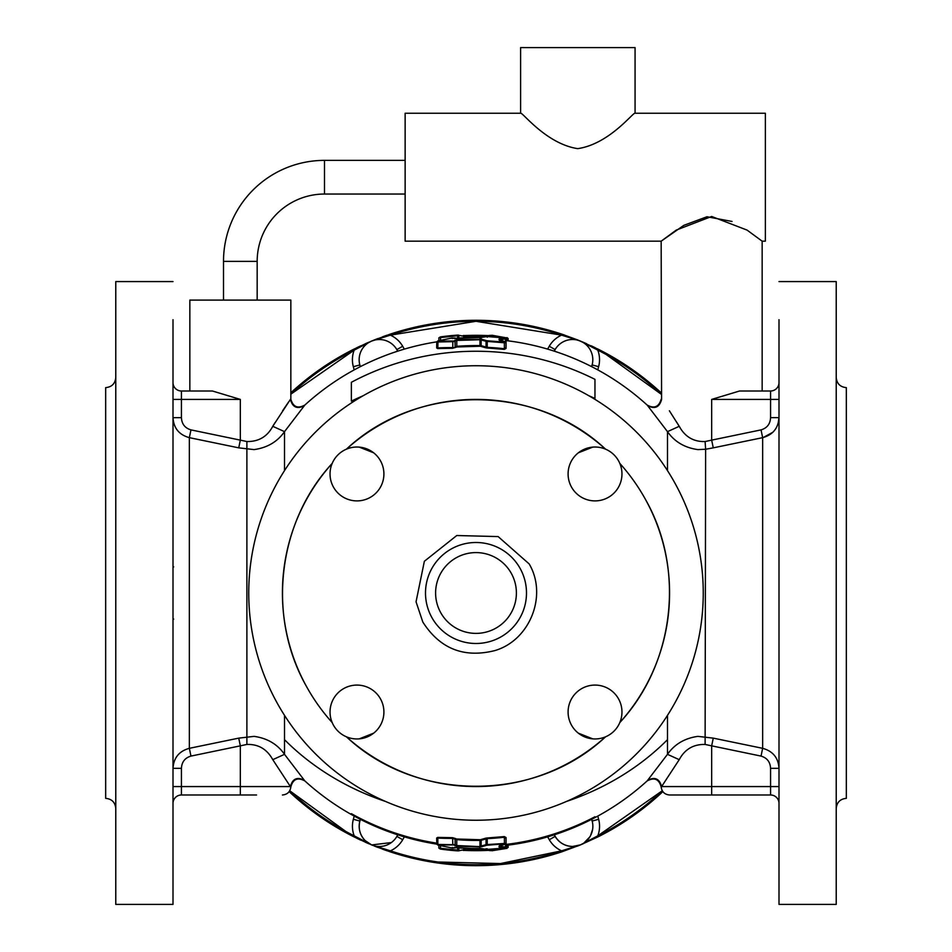 <?xml version="1.0" encoding="UTF-8"?>
<svg xmlns="http://www.w3.org/2000/svg" width="952" height="952" viewBox="0 0 952 952"><rect width="100%" height="100%" fill="white"/><g stroke="black" fill="none" stroke-linecap="round" stroke-linejoin="round"><path stroke-width="1.43" d="M582.279 844.019L583.35 843.389M580.518 844.852L572.652 846.459C565.024 846.209 559.193 842.841 555.159 836.356L554.35 834.797A20.194 20.194 0 0 0 572.652 846.459A20.194 20.194 0 0 0 591.632 819.339L591.811 819.851M577.769 845.793L576.424 846.102M371.649 844.924L365.116 840.557A20.194 20.194 0 0 1 360.415 819.363L359.868 821.041A20.194 20.194 0 0 0 371.661 844.936A20.194 20.194 0 0 1 359.868 821.041L353.359 819.291A26.93 26.93 0 0 0 354.203 835.844L371.649 844.924A272.7 272.7 0 0 0 371.673 844.936L391.343 842.568M373.648 845.638L374.481 845.864M377.42 846.376L378.134 846.435M368.531 843.293L366.044 841.425M397.472 835.285L397.71 834.809A20.194 20.194 0 0 1 365.116 840.557C359.904 834.999 358.154 828.49 359.892 821.041M397.4 835.451L397.757 834.821M578.352 340.34L577.519 340.114M574.591 339.602L573.937 339.543M582.219 341.947L583.957 343.006M554.219 351.145L555.111 349.61L554.29 351.169A20.194 20.194 0 0 1 586.884 345.421A20.194 20.194 0 0 1 591.585 366.615L592.108 364.925L598.618 366.675A26.93 26.93 0 0 0 597.773 350.122L580.327 341.042L561.573 335.128A26.93 26.93 0 0 0 549.268 346.242L547.614 349.11M373.589 340.364L375.576 339.876M353.335 366.698L359.832 364.961L360.368 366.639A20.194 20.194 0 0 1 379.348 339.531A20.194 20.194 0 0 1 397.65 351.181L396.841 349.622L402.672 346.254A26.93 26.93 0 0 0 390.368 335.152L371.613 341.066A20.194 20.194 0 0 0 371.613 341.066L354.18 350.146A26.93 26.93 0 0 0 353.335 366.698L354.192 369.9M368.721 843.698L353.751 836.748A272.7 272.7 0 0 1 289.158 791.612A272.7 272.7 0 0 0 353.751 836.748L354.203 835.844A271.689 271.689 0 0 1 289.717 790.755L345.778 831.429M554.242 834.821L555.135 836.368A20.194 20.194 0 0 0 580.375 844.924L598.249 836.748L597.797 835.844A26.93 26.93 0 0 0 598.641 819.291L597.785 816.09M591.68 819.315L592.168 821.029L591.858 820.017L592.168 821.029L598.641 819.291M591.656 366.651L592.108 364.925M397.734 351.157L396.841 349.622M360.32 819.315L359.868 821.041M369.067 843.841A272.7 272.7 0 0 1 365.354 842.234M360.868 840.188A272.7 272.7 0 0 1 356.714 838.212M374.517 846.102L390.082 851.79L390.403 850.838L371.673 844.936A272.7 272.7 0 0 1 371.601 844.912M390.082 851.79A272.7 272.7 0 0 0 561.918 851.79L561.597 850.838L580.399 844.912L597.797 835.844A271.689 271.689 0 0 0 662.283 790.755L597.797 835.844M580.399 844.912L583.457 843.317M583.921 843.02L589.8 836.927M590.573 835.558L592.62 829.323M598.249 836.748A272.7 272.7 0 0 0 662.842 791.612M661.164 392.795A272.7 272.7 0 0 0 598.225 349.217L597.773 350.122A271.689 271.689 0 0 1 661.164 394.176L606.222 354.549M598.225 349.217L577.447 339.864L561.894 334.176L561.573 335.128A271.689 271.689 0 0 0 390.368 335.152L475.976 321.3L561.573 335.128M374.553 339.864L371.613 341.066A20.194 20.194 0 0 0 371.613 341.066L390.058 334.188A272.7 272.7 0 0 1 561.894 334.176A272.7 272.7 0 0 0 390.058 334.188L390.368 335.152M368.757 342.268L353.727 349.241L354.18 350.146A271.689 271.689 0 0 0 290.836 394.176L354.18 350.146M353.727 349.241A272.7 272.7 0 0 0 290.836 392.795M561.918 851.79L580.351 844.924A272.7 272.7 0 0 1 580.351 844.924L583.219 843.722M437.742 347.575L436.659 347.98L436.778 341.851A254.184 254.184 0 0 0 304.902 405.017C297.809 408.932 293.121 407.004 290.836 399.233L290.396 399.412C292.55 407.349 297.226 409.419 304.414 405.612L284.517 431.649L272.772 426.306L275.068 422.569M647.586 405.612C654.774 409.419 659.45 407.349 661.604 399.412C659.45 407.349 654.774 409.419 647.586 405.612L667.483 431.649L679.228 426.306L676.932 422.557M436.885 347.813L437.646 348.575L452.593 348.289L455.829 347.337L455.115 346.695L455.115 341.292L456.722 339.781L481.641 339.281A258.004 182.439 90 0 1 486.555 340.661L486.055 341.304L487.245 341.423L486.555 340.661M506.047 845.388A254.184 254.184 0 0 0 647.098 780.961C654.262 777.046 658.951 779.01 661.164 786.876C661.807 791.826 664.615 794.527 669.577 794.991L711.668 794.991L711.668 745.844L705.111 744.44C693.425 744.202 684.797 749.272 679.228 759.672L661.604 786.566C659.45 778.629 654.774 776.558 647.586 780.366L667.483 754.329L667.483 739.68A254.184 223.065 180 0 1 594.964 790.112A254.184 223.065 180 0 1 566.523 801.429M304.414 780.366L284.517 754.329L272.772 759.672L290.396 786.566C292.55 778.629 297.226 776.558 304.414 780.366L304.414 780.366C297.226 776.558 292.55 778.629 290.396 786.566L240.332 786.566L240.332 745.844L190.959 756.09L189.353 748.32L189.353 437.658L238.738 447.845L254.089 449.606C267.31 447.737 277.448 441.752 284.517 431.649L284.517 470.609M437.646 837.403L452.593 837.689L455.829 838.641L455.115 839.283L455.829 838.641L455.115 839.283L452.795 838.343A245.378 225.719 90 0 1 437.801 838.058L437.646 837.403L436.885 838.165M374.207 340.007A272.7 272.7 0 0 1 377.968 338.519A272.7 272.7 0 0 0 374.207 340.007M382.585 336.794A272.7 272.7 0 0 1 386.928 335.247A272.7 272.7 0 0 0 382.585 336.794M582.91 342.125A272.7 272.7 0 0 1 586.611 343.732A272.7 272.7 0 0 0 582.91 342.125M591.097 345.778A272.7 272.7 0 0 1 595.262 347.754A272.7 272.7 0 0 0 591.097 345.778M386.952 850.743A272.7 272.7 0 0 1 382.597 849.184A272.7 272.7 0 0 0 386.952 850.743M377.908 847.435A272.7 272.7 0 0 1 374.291 846.007A272.7 272.7 0 0 0 377.908 847.435M555.159 836.356L549.304 839.735A26.93 26.93 0 0 0 561.597 850.838L500.526 863.559L438.158 862.024M282.613 410.788L288.539 402.065M290.396 399.412L272.772 426.306C267.298 436.635 258.67 441.716 246.889 441.538L240.332 440.133L246.889 441.538L246.889 744.44C258.361 744.071 266.988 749.141 272.772 759.672M705.111 744.44L705.622 449.249L697.911 449.606C684.738 447.773 674.599 441.787 667.483 431.649L667.483 470.609M669.387 410.788L680.073 427.65M661.592 399.4L661.164 241.177L676.241 230.098L711.656 216.473L747.082 230.098L762.159 241.177L765.36 241.177L765.36 113.252L635.067 113.252L635.067 47.6L520.613 47.6L520.613 113.252C522.136 111.67 545.901 143.764 577.709 148.643C609.661 143.99 633.532 111.634 635.067 113.252M437.837 346.921L437.646 348.575M506.047 344.553L506.047 345.445M505.952 348.515L504.286 349.384L505.56 347.873L505.798 348.503M504.286 349.384L487.21 348.004L487.245 341.423L504.37 342.768L504.441 342.125L487.269 340.768M480.665 346.338L479.963 345.6L481.153 345.683L480.665 346.338L485.556 347.754L487.245 347.361A245.89 245.89 0 0 1 504.37 348.741L504.37 342.768L506.047 342.625L506.047 338.876L504.441 337.912L506.047 338.876M479.951 346.254L456.829 346.968L456.781 346.314L452.593 348.289M679.228 759.672L667.483 754.329C674.599 744.19 684.738 738.205 697.911 736.372L713.262 738.133L762.647 748.32L761.041 756.09C767.062 757.899 770.239 761.981 770.573 768.335L778.998 768.335L778.974 767.336M246.889 744.44L240.332 745.844L238.738 738.133L254.089 736.372C267.262 738.205 277.401 744.19 284.517 754.329L284.517 715.368M455.829 838.641L456.781 839.664A247.425 247.425 0 0 0 479.963 840.378L481.153 840.295L479.951 839.723L479.963 846.245L481.641 846.709L456.781 845.543L455.115 844.698L454.39 845.34L455.115 844.698L454.39 845.34L456.722 846.197L456.781 839.664L455.223 838.902M455.139 839.188L455.115 844.698L437.837 844.436L437.837 839.057M504.37 847.411L506.047 847.101L506.047 843.365L487.245 844.567L486.555 845.317L486.055 844.674L487.245 844.567L487.21 837.974L504.286 836.594L505.56 838.105L505.798 837.474M487.269 845.209L504.441 843.853L504.37 837.236A245.89 245.89 0 0 1 487.245 838.617L486.055 838.879A251.673 177.965 90 0 1 481.153 840.295L481.153 846.054L486.055 844.674L486.055 838.879L485.556 838.224L480.665 839.64M390.058 334.188A272.7 272.7 0 0 1 561.894 334.176L564.5 335.056M356.679 347.789A272.7 272.7 0 0 1 360.856 345.802M365.413 343.72A272.7 272.7 0 0 1 368.983 342.173M238.738 447.845L240.332 440.133L240.332 399.412L212.427 390.998L181.427 390.998L189.841 390.998L189.841 300.094L290.836 300.094L290.836 399.233M173.002 399.412L240.332 399.412L212.427 390.998M713.262 447.845L762.647 437.658C772.869 434.85 778.319 428.174 778.998 417.642L770.573 417.642L770.573 399.412L711.668 399.412L711.668 440.133L705.111 441.538L711.668 440.133L713.262 447.845L705.622 449.249L705.111 441.538C693.639 441.918 685.012 436.837 679.228 426.306M711.668 399.412L739.573 390.998L711.668 399.412M778.998 399.412L770.573 399.412L770.573 390.998L762.159 390.998L762.159 241.177M732.052 221.459L707.003 216.747L683.822 225.35L661.164 241.177L405.135 241.177L405.135 113.252L520.613 113.252M507.071 338.603L506.952 337.615L507.107 338.269L489.792 335.973L491.922 335.235L488.126 336.282L488.162 335.604L490.113 335.52M463.755 337.758L463.755 336.199L464.945 336.235L464.921 335.556A257.671 257.671 0 0 1 488.162 335.604M458.852 338.043L458.852 335.77L457.615 335.104A258.539 258.539 0 0 0 440.455 336.901L439.741 337.258M440.538 340.28L440.538 337.567L438.86 337.853L438.86 340.673M437.968 341.316L437.801 341.958L452.795 341.685L452.795 347.635A245.378 225.719 90 0 0 437.801 347.92L437.968 341.316A251.982 231.8 90 0 1 452.997 341.03L452.795 341.685L455.115 341.292L454.39 340.637L456.722 339.781M487.245 337.234L487.269 336.568L504.441 337.912L505.56 338.971L505.56 342.089M499.514 340.316L499.098 338.924A255.041 180.345 -90 0 1 505.155 338.317M479.963 339.079L479.963 339.733L456.781 340.435L456.781 346.314A247.425 247.425 0 0 1 479.963 345.6L479.963 339.733L481.641 339.281M240.332 794.991L240.332 786.566L181.427 786.566L181.427 794.991A8.413 8.413 0 0 0 173.002 803.405A8.413 8.413 0 0 1 181.427 794.991L256.552 794.991M489.768 849.291L489.768 850.029L463.755 849.779L457.615 850.874A258.539 258.539 0 0 1 440.455 849.077L440.538 845.697M438.86 845.317L438.86 848.125L458.852 850.207L457.615 850.862L457.662 847.851M489.768 850.029L491.934 850.743L492.113 850.077L491.887 850.743L489.792 850.005L507.071 847.375M506.047 847.113L504.441 848.077L505.56 847.006L499.514 846.399L499.514 845.662L499.098 846.316L505.155 844.222L504.441 843.853M778.998 382.573A8.413 8.413 0 0 1 770.573 390.998A8.413 8.413 0 0 0 778.998 382.573A8.413 8.413 0 0 1 770.573 390.998L739.573 390.998M492.113 336.829L491.922 335.235L506.904 337.936M492.113 335.901L491.922 335.235M463.755 336.199L457.615 335.116L463.755 336.199L463.315 335.532L464.921 335.556L463.255 335.532M458.852 335.77L458.4 335.092M457.662 338.127L457.662 335.782L440.538 337.567L440.455 336.901L438.86 337.853M437.837 341.542L437.956 340.887L452.521 337.924L454.639 338.626M436.778 341.851L437.932 340.887L452.474 337.912L452.331 338.579L452.486 337.912L454.639 338.519L479.844 337.496A255.529 255.529 0 0 1 479.963 337.496L479.963 338.174M456.329 338.9L456.27 338.234A255.529 255.529 0 0 1 479.844 337.496M481.557 337.389L481.153 338.055L481.641 337.401L479.963 337.508L487.269 336.568A256.671 256.671 0 0 1 504.441 337.9M486.484 336.591L481.641 337.401M505.56 342.779L505.203 341.756L499.098 339.662L499.098 338.924M505.56 342.411L505.203 341.756L505.56 342.411M454.39 340.637L455.115 341.292L452.997 341.03M770.573 794.991L711.668 794.991L770.573 794.991A8.413 8.413 0 0 1 778.998 803.405A8.413 8.413 0 0 0 770.573 794.991L770.573 786.566L778.998 786.566M761.041 756.09L711.668 745.844L713.262 738.133M238.738 738.133L189.353 748.32C179.131 751.128 173.68 757.804 173.002 768.335L181.427 768.335C181.772 761.957 184.95 757.875 190.959 756.09M464.945 848.268L464.921 850.422L463.255 850.445M458.4 850.886L463.755 849.779L463.315 850.445L464.921 850.422A257.671 257.671 0 0 0 488.162 850.374L488.126 849.374M508.13 845.126L508.13 847.47L506.904 848.042M437.801 844.019L437.991 845.09L452.521 848.065L452.331 847.399L452.486 848.065L456.389 847.756A255.529 255.529 0 0 1 456.27 847.744L456.329 847.078M437.837 844.436L437.956 845.09L437.837 844.436M454.639 847.351L453.914 848.006M481.557 848.589L486.436 849.386L454.639 847.458L452.474 848.065L437.932 845.09L436.778 844.126L436.659 838.01L437.742 838.403M487.245 848.744L487.269 849.41L504.441 848.065A256.671 256.671 0 0 1 487.269 849.41M486.484 849.386L486.055 848.72L486.555 849.374M499.514 846.209L499.098 847.054L499.098 846.316M499.514 845.662L499.145 846.316M505.56 843.579L505.155 844.222M173.002 382.573A8.413 8.413 0 0 0 181.427 390.998A8.413 8.413 0 0 1 173.002 382.573A8.413 8.413 -0 0 0 181.427 390.998L181.427 417.642L173.002 417.678M405.135 194.041L324.501 194.041A67.33 67.33 0 0 0 257.171 261.383L257.171 300.094M405.135 160.376L324.501 160.376A100.995 100.995 0 0 0 223.506 261.383L223.506 300.094M181.427 417.642C181.761 423.997 184.938 428.079 190.959 429.887L189.353 437.658C179.095 434.814 173.645 428.138 173.002 417.642M593.917 439.467L592.465 438.372M778.998 768.335C778.355 757.84 772.905 751.164 762.647 748.32L762.647 437.658L761.041 429.887L711.668 440.133M778.998 417.642L778.189 423.342M772.953 432.196L763.135 437.563M479.963 847.804L479.963 848.47A255.529 255.529 0 0 1 456.389 847.756M173.002 281.578L115.775 281.578L115.775 904.4L173.002 904.4L173.002 319.705M367.055 393.557A227.242 227.242 0 0 0 276.568 701.933A227.242 227.242 0 0 0 584.944 792.421A227.242 227.242 0 0 0 675.432 484.044A227.242 227.242 0 0 0 367.055 393.557M778.998 281.578L836.225 281.578L836.225 904.4L778.998 904.4L778.998 319.705M115.775 434.16L115.775 447.392L115.775 434.16M115.775 738.585L115.775 751.818L115.775 738.585M346.409 736.788C416.429 802.726 535.571 802.726 605.591 736.788A193.577 193.577 0 0 1 346.409 736.788M306.116 685.797A193.577 193.577 0 0 1 332.2 463.398C277.639 522.243 266.655 615.92 306.116 685.797A193.577 193.577 0 0 0 332.2 722.58M605.591 449.189C535.571 383.251 416.429 383.251 346.409 449.189A193.577 193.577 0 0 1 605.591 449.189M645.884 500.181A193.577 193.577 0 0 1 619.8 722.58C674.361 663.734 685.345 570.058 645.884 500.181A193.577 193.577 0 0 0 619.8 463.398M836.225 434.16L836.225 447.392L836.225 434.16M836.225 751.818L836.225 738.585L836.225 751.818M115.775 808.45C115.18 802.322 111.812 798.954 105.672 798.347L105.672 387.631C111.812 387.024 115.18 383.656 115.775 377.527M356.976 685.083A26.93 26.93 0 0 0 330.035 712.013A26.93 26.93 0 0 0 356.976 738.954A26.93 26.93 0 0 0 383.906 712.013A26.93 26.93 0 0 0 356.976 685.083M383.906 473.965A26.93 26.93 0 0 0 356.976 447.023A26.93 26.93 0 0 0 330.035 473.965A26.93 26.93 0 0 0 356.976 500.895A26.93 26.93 0 0 0 383.906 473.965M595.024 500.895A26.93 26.93 0 0 0 621.965 473.965A26.93 26.93 0 0 0 595.024 447.023A26.93 26.93 0 0 0 568.094 473.965A26.93 26.93 0 0 0 595.024 500.895M568.094 712.013A26.93 26.93 0 0 0 595.024 738.954A26.93 26.93 0 0 0 621.965 712.013A26.93 26.93 0 0 0 595.024 685.083A26.93 26.93 0 0 0 568.094 712.013M836.225 808.45C836.82 802.322 840.188 798.954 846.328 798.347L846.328 387.631C840.188 387.024 836.82 383.656 836.225 377.527M520.316 568.784A50.504 50.504 0 0 0 451.795 548.673A50.504 50.504 0 0 0 431.684 617.205A50.504 50.504 0 0 0 500.205 637.304A50.504 50.504 0 0 0 520.316 568.784A50.504 50.504 0 0 0 451.795 548.673A50.504 50.504 0 0 0 431.684 617.205A50.504 50.504 0 0 0 500.205 637.304A50.504 50.504 0 0 0 520.316 568.784M353.359 819.291L354.215 816.09M561.597 850.838A271.689 271.689 0 0 1 390.403 850.838A26.93 26.93 0 0 0 402.696 839.735L404.35 836.867M402.696 839.735L396.889 836.38M549.304 839.735L547.65 836.867M598.618 366.675L597.761 369.876M549.268 346.242L555.111 349.61M402.672 346.254L404.326 349.122M485.556 347.754L487.21 348.004M456.829 346.968L455.829 347.337M588.883 395.758A254.184 220.126 180 0 1 594.964 398.46L594.964 379.36A254.184 241.737 180 0 0 351.359 382.311L351.359 401.149A254.184 220.126 180 0 1 363.117 395.758M385.477 801.429A254.184 223.065 180 0 1 351.359 787.387A254.184 223.065 180 0 1 284.517 739.68M487.21 837.974L485.556 838.224M505.952 837.462L504.286 836.594M506.047 841.14L506.047 840.533M456.829 839.009L479.951 839.723M282.423 794.991C287.385 794.527 290.193 791.826 290.836 786.876C293.049 779.01 297.738 777.046 304.902 780.961A254.184 254.184 0 0 0 351.359 814.507L351.359 813.662A254.184 253.208 180 0 0 436.778 843.163M594.964 817.613L594.964 816.756A254.184 253.208 180 0 1 506.047 844.424M667.483 739.68L667.483 715.368M481.153 345.683A251.673 177.965 90 0 1 486.055 347.099L486.055 341.304L481.153 339.935L481.153 345.683M452.593 837.689L452.795 844.293L454.39 845.34M507.107 340.721L507.107 338.269M489.792 336.687L489.792 335.973M488.126 336.603L464.945 336.235L464.945 337.71M499.514 339.769L505.56 338.971M661.604 786.566L770.573 786.566L770.573 768.335M463.755 849.779L463.755 848.22M458.852 850.207L458.852 847.934M507.107 847.708L507.107 845.257M489.792 850.005L489.792 849.291M492.113 850.077L492.113 849.148M455.115 844.698L455.115 839.283M505.56 847.006L505.56 843.888M240.332 440.133L190.959 429.887M770.573 417.642C770.239 423.997 767.062 428.079 761.041 429.887M488.162 335.616L490.494 335.318M456.27 338.234L453.914 337.972M486.555 336.603L487.269 336.58M505.155 341.756L504.441 342.125M711.668 794.991L711.668 786.566M173.002 786.566L181.427 786.566L181.427 768.335M439.741 848.72L438.86 848.125M490.494 850.66L488.162 850.362L490.113 850.457M456.722 846.197L479.963 846.899M452.997 844.948A251.982 231.8 90 0 1 437.968 844.662M479.963 848.47L481.641 848.577M505.155 847.661A255.041 180.345 -90 0 1 499.098 847.054M486.555 845.317A258.004 182.439 90 0 1 481.641 846.709M257.171 261.383L223.506 261.383M373.624 452.795L359.237 447.119M359.237 738.859L373.624 733.183M578.376 733.183L592.763 738.859M592.763 447.119L578.376 452.795M181.427 794.991A8.413 8.413 0 0 0 173.002 803.405M324.501 160.376L324.501 194.041M416.048 601.807L422.819 622.037C439.967 648.776 463.945 658.296 494.766 650.609C529.919 640.434 547.781 595.452 529.181 563.941L498.134 536.583L456.77 535.524L424.366 561.275L416.048 601.807M511.45 573.616A40.401 40.401 0 0 0 456.627 557.539A40.401 40.401 0 0 0 440.55 612.362A40.401 40.401 0 0 0 495.373 628.439A40.401 40.401 0 0 0 511.45 573.616M577.424 846.126L580.351 844.924M583.243 342.268L577.447 339.864M661.164 399.233C658.879 407.004 654.191 408.932 647.098 405.017A254.184 254.184 0 0 0 506.047 340.59M351.359 814.507A254.184 254.184 0 0 0 436.778 844.126M508.13 340.852L508.13 338.507L506.964 337.615M489.768 336.687L489.768 335.949M506.047 348.396L506.047 342.625L499.026 339.876M455.139 346.79L454.997 340.899M499.026 846.102L506.047 843.353L506.047 837.582M506.964 848.363L491.934 850.743M173.68 566.904L173.002 566.226M173.68 619.086L173.002 619.752"/></g></svg>
